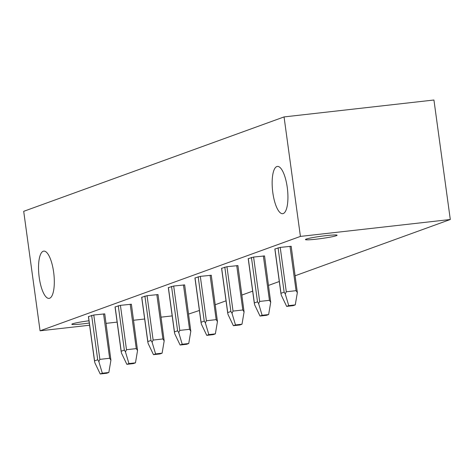 <?xml version="1.0" encoding="UTF-8"?>
<svg xmlns="http://www.w3.org/2000/svg" width="474" height="474" viewBox="0 0 474 474"><rect width="100%" height="100%" fill="white"/><g stroke="black" fill="none" stroke-linecap="round" stroke-linejoin="round"><path stroke-width="0.71" d="M23.7 211.327L284.056 116.924L300.421 236.407L40.065 330.811L23.7 211.327M295.219 275.732L450.3 219.498L433.935 100.014L284.056 116.924M272.823 192.663A23.783 7.489 -96.4 0 0 282.705 213.679A23.783 7.489 -96.4 0 0 287.256 187.431A23.783 7.489 -96.4 0 0 277.373 166.421A23.783 7.489 -96.4 0 0 272.823 192.663M53.639 272.135A23.783 7.489 83.6 0 1 49.089 298.383A23.783 7.489 83.6 0 1 39.206 277.373A23.783 7.489 83.6 0 1 43.756 251.125A23.783 7.489 83.6 0 1 53.639 272.135M88.982 320.774A15.98 1.144 172.2 0 0 71.817 324.269A15.98 1.144 172.2 0 0 82.796 323.861A15.98 1.144 172.2 0 0 89.29 323.025M279.293 281.503L268.586 285.384M252.66 291.16L241.953 295.041M226.027 300.818L215.32 304.699M199.394 310.476L188.646 314.049M316.413 239.157A15.98 1.144 -7.8 0 1 305.434 239.566A15.98 1.144 -7.8 0 1 326.112 235.637A15.98 1.144 -7.8 0 1 337.091 235.228A15.98 1.144 -7.8 0 1 316.413 239.157M172.186 315.903L161.113 317.153M144.653 319.008L133.585 320.258M117.125 322.119L106.052 323.363M89.592 325.223L40.065 330.811M450.3 219.498L300.421 236.407M291.101 246.302L280.217 247.398L274.932 248.986M264.468 255.954L253.584 257.056L248.299 258.644M237.835 265.612L226.951 266.708L221.666 268.302M211.197 275.27L200.318 276.366L195.033 277.96M184.564 284.927L173.685 286.023L168.4 287.617M157.931 294.585L147.053 295.681L141.767 297.275M131.298 304.243L120.42 305.339L115.135 306.927M104.665 313.901L93.787 314.997L88.502 316.585M278.066 247.772L284.145 292.15L285.265 293.963L286.296 291.777L296.072 290.675L297.346 292.6L295.266 304.895L288.749 305.629L286.651 306.388L293.169 305.653L295.266 304.895M285.265 293.963L288.749 305.629M297.346 292.6L291.178 246.249M274.837 248.963L280.964 293.696L281.378 295.373L286.651 306.388M284.145 292.15L280.999 293.293L274.92 248.909M251.433 257.429L257.512 301.808L258.632 303.621L259.663 301.434L269.439 300.332L270.713 302.258L268.634 314.552L262.116 315.287L260.019 316.045L266.536 315.311L268.634 314.552M258.632 303.621L262.116 315.287M270.713 302.258L264.545 255.907M248.204 258.62L254.331 303.354L254.745 305.031L260.019 316.045M257.512 301.808L254.366 302.951L248.287 258.567M224.8 267.087L230.879 311.465L231.999 313.278L233.03 311.092L242.807 309.99L244.08 311.916L242.001 324.21L235.483 324.945L233.386 325.703L239.903 324.968L242.001 324.21M231.999 313.278L235.483 324.945M244.08 311.916L237.912 265.564M221.571 268.278L227.698 313.006L228.113 314.683L233.386 325.703M230.879 311.465L227.733 312.603L221.654 268.225M198.168 276.739L204.247 321.123L205.366 322.93L206.397 320.75L216.174 319.642L217.448 321.568L215.368 333.862L208.85 334.597L206.753 335.361L213.27 334.626L215.368 333.862M205.366 322.93L208.85 334.597M217.448 321.568L211.28 275.222M194.938 277.93L201.065 322.664L201.48 324.34L206.753 335.361M204.247 321.123L201.1 322.261L195.021 277.882M171.535 286.397L177.614 330.781L178.734 332.588L179.764 330.402L189.541 329.3L190.815 331.225L188.735 343.52L182.217 344.254L180.12 345.019L186.638 344.284L188.735 343.52M178.734 332.588L182.217 344.254M190.815 331.225L184.647 284.874M168.306 287.588L174.432 332.321L174.847 333.998L180.12 345.019M177.614 330.781L174.468 331.919L168.388 287.54M144.902 296.054L150.981 340.433L152.101 342.246L153.132 340.059L162.908 338.957L164.182 340.883L162.102 353.177L155.585 353.912L153.487 354.671L160.005 353.936L162.102 353.177M152.101 342.246L155.585 353.912M164.182 340.883L158.014 294.532M141.673 297.245L147.799 341.979L148.214 343.656L153.487 354.671M150.981 340.433L147.835 341.576L141.756 297.198M118.269 305.712L124.348 350.09L125.468 351.904L126.499 349.717L136.275 348.615L137.549 350.541L135.469 362.835L128.952 363.57L126.854 364.328L133.372 363.594L135.469 362.835M125.468 351.904L128.952 363.57M137.549 350.541L131.381 304.19M115.04 306.903L121.166 351.637L121.581 353.314L126.854 364.328M124.348 350.09L121.202 351.234L115.123 306.85M91.636 315.37L97.715 359.748L98.835 361.561L99.866 359.375L109.642 358.273L110.916 360.199L108.836 372.493L102.319 373.228L100.221 373.986L106.739 373.251L108.836 372.493M98.835 361.561L102.319 373.228M110.916 360.199L104.748 313.847M88.407 316.561L94.533 361.295L94.948 362.971L100.221 373.986M97.715 359.748L94.569 360.892L88.49 316.508M280.217 247.398L286.296 291.777M289.993 246.296L296.072 290.675M253.584 257.056L259.663 301.434M263.36 255.948L269.439 300.332M226.951 266.708L233.03 311.092M236.727 265.606L242.807 309.99M200.318 276.366L206.397 320.75M210.095 275.264L216.174 319.642M173.685 286.023L179.764 330.402M183.462 284.921L189.541 329.3M147.053 295.681L153.132 340.059M156.829 294.579L162.908 338.957M120.42 305.339L126.499 349.717M130.196 304.237L136.275 348.615M93.787 314.997L99.866 359.375M103.563 313.889L109.642 358.273"/></g></svg>
